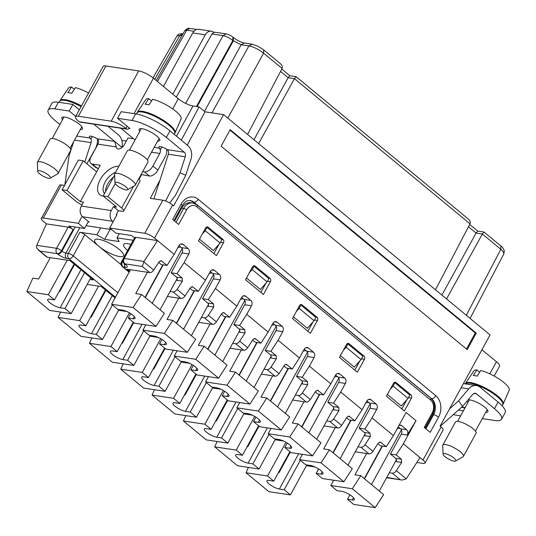 <?xml version="1.0" encoding="UTF-8"?>
<svg xmlns="http://www.w3.org/2000/svg" width="536" height="536" viewBox="0 0 536 536"><rect width="100%" height="100%" fill="white"/><g stroke="black" fill="none" stroke-linecap="round" stroke-linejoin="round"><path stroke-width="0.8" d="M211.981 272.891L209.234 273.4M88.547 93.029A20.134 5.347 -151.3 0 0 75.388 87.623L71.73 93.244A20.75 5.507 -151.3 0 0 69.653 92.829A20.75 5.507 -151.3 0 0 67.871 92.668L71.523 87.04L74.283 89.324M79.368 109.8L72.876 104.426L58.384 102.249A27.37 7.269 -151.3 0 0 51.778 103.488L48.16 110.101A27.37 7.269 -151.3 0 0 55.262 120.701L59.878 124.52M75.75 116.413L69.251 111.039L72.876 104.426M160.184 260.885L161.792 261.126L161.035 260.784L159.038 261.849L153.725 270.077A3.913 2.211 -50.4 0 1 149.738 272.616L127.133 269.219L129.638 271.29M259.015 426.147L247.726 446.763A8.208 2.178 -151.3 0 1 247.25 446.461M258.566 425.785L242.44 455.238L237.615 454.515A8.208 2.178 -151.3 0 0 235.632 454.883A8.208 2.178 -151.3 0 0 239.619 459.432A8.208 2.178 -151.3 0 0 248.054 463.144L252.885 463.868L269.012 434.415M228.249 394.195L227.023 396.439L222.192 395.709L224.631 391.26M222.192 395.709L228.41 400.848L249.923 404.084L227.05 385.176L235.478 372.131L258.345 391.039L249.923 404.084M322.21 471.868L320.977 474.112L316.153 473.389L322.364 478.521L343.877 481.757L352.306 468.712L329.439 449.805L323.644 448.933L335.308 427.621M185.811 415.621L183.392 420.974L206.266 439.875L227.78 443.111L244.188 413.135M168.371 154.227L185.275 156.773A3.913 3.055 98.6 0 0 184.25 152.217L167.346 149.678A3.913 3.055 98.6 0 1 168.371 154.227L153.906 198.876M196.933 368.299L195.707 370.543A8.208 2.178 -151.3 0 0 197.684 370.168A8.208 2.178 -151.3 0 0 193.697 365.626A8.208 2.178 -151.3 0 0 185.262 361.914L180.438 361.184L174.22 356.051L195.734 359.288L218.601 378.188L227.03 365.143L204.162 346.236L198.367 345.365L210.032 324.052M434.301 409.424A11.732 9.159 -81.4 0 1 432.646 414.609L425.182 428.251M174.22 356.051L177.115 350.772M48.314 294.746L54.525 299.885L49.701 299.162A8.208 2.178 -151.3 0 0 47.717 299.53A8.208 2.178 -151.3 0 0 51.704 304.08A8.208 2.178 -151.3 0 0 60.139 307.791L64.97 308.515L71.181 313.654L49.667 310.418L26.8 291.51L48.314 294.746L67.221 260.208M180.605 244.115L183.178 244.503L188.143 248.61A3.913 3.055 -81.4 0 1 188.819 253.977L182.059 252.959A3.913 3.055 -81.4 0 0 181.382 247.599L178.97 245.595M227.78 443.111L221.562 437.979L216.732 437.249A8.208 2.178 -151.3 0 1 208.296 433.537A8.208 2.178 -151.3 0 1 204.31 428.994A8.208 2.178 -151.3 0 1 206.293 428.619L211.124 429.343L227.251 399.89M502.882 404.519A21.507 5.708 -151.3 0 0 503.163 404.09A21.507 5.708 -151.3 0 0 492.457 392.171A21.507 5.708 -151.3 0 0 470.568 382.583A21.507 5.708 -151.3 0 0 465.449 383.441A21.507 5.708 -151.3 0 0 465.248 383.877M377.893 443.674L380.493 445.818L386.242 446.689L380.272 442.033L378.269 443.098L372.956 451.319L365.003 444.746L370.316 436.518L370.088 433.329L364.869 429.014L372.031 417.926L376.734 409.33L369.974 408.311A3.913 3.055 -81.4 0 0 369.297 402.951L366.885 400.955M290.331 452.042L279.048 472.652A8.208 2.178 -151.3 0 1 278.566 472.35M81.479 105.934A21.507 5.708 -151.3 0 0 67.268 100.118A21.507 5.708 -151.3 0 0 65.191 99.709A21.507 5.708 -151.3 0 0 60.072 100.567A21.507 5.708 -151.3 0 0 59.858 101.036M370.101 403.963L340.152 458.662M368.574 402.348L365.833 402.864M351.113 420.217L333.204 452.927M242.44 455.238L236.229 450.099L214.715 446.863L237.582 465.771L259.096 469.007L275.504 439.031M97.967 144.157L116.272 146.911L114.677 141.41L97.291 138.791A3.913 3.055 98.6 0 1 97.967 144.157L91.087 156.72A7.819 4.422 -50.4 0 0 90.932 163.473A7.819 4.422 -50.4 0 0 92.299 164.056L100.266 165.256L96.648 171.868L83.221 160.773L78.39 160.043L62.102 189.804L75.77 201.107A7.819 2.077 28.7 0 0 82.001 204.826M154.495 389.726L152.077 395.079L174.944 413.986L196.457 417.222L212.866 387.247M183.392 420.974L204.906 424.211L223.365 390.496M323.972 425.912L337.653 427.969L329.694 421.397A3.913 2.211 -50.4 0 0 333.68 418.851L338.993 410.63L333.419 409.785A2.345 1.829 98.6 0 0 333.017 406.569L327.798 402.255L338.658 382.416A3.913 3.055 -81.4 0 0 337.982 377.056L335.563 375.059M338.993 410.63L338.765 407.434L333.546 403.119L340.708 392.03L345.418 383.434L338.658 382.416M194.715 203.499L192.994 202.079A11.732 9.159 98.6 0 0 189.818 200.491M192.994 202.079L193.958 202.219A11.732 9.159 98.6 0 0 190.273 200.544C186.528 201.034 186.669 199.72 182.019 205.797A3.913 1.039 -151.3 0 0 181 204.283A15.638 12.214 98.6 0 1 198.186 199.278L435.815 395.729A15.638 12.214 -81.4 0 1 438.515 417.175L430.187 432.385L424.224 427.453L432.19 412.908A9.387 7.33 98.6 0 0 430.569 400.037L196.913 206.876A2.345 1.327 -50.4 0 0 196.96 204.846L192.866 202.99L190.937 202.702A11.732 9.159 98.6 0 0 181.731 208.136L174.629 221.107M116.794 182.327A7.216 1.916 28.7 0 1 124.654 185.892A7.216 1.916 28.7 0 1 127.481 189.804A7.216 1.916 28.7 0 1 125.967 189.911A7.216 1.916 28.7 0 1 119.019 186.95A7.216 1.916 28.7 0 1 114.985 182.964A7.216 1.916 28.7 0 1 116.794 182.327M114.985 182.964L114.604 174.381A11.732 3.116 28.7 0 1 114.711 173.872A11.732 3.116 28.7 0 1 117.545 173.342A11.732 3.116 28.7 0 1 129.591 178.642A11.732 3.116 28.7 0 1 135.286 185.134A11.732 3.116 28.7 0 1 134.918 185.503L127.481 189.804M366.631 453.51L354.959 474.829L360.755 475.7L352.326 488.745L330.812 485.509L333.707 480.229M178.716 298.157L167.044 319.476L172.84 320.347L164.411 333.392L142.904 330.156L145.792 324.876M307.463 352.172L277.514 406.878M305.935 350.564L303.195 351.08M288.475 368.433L270.566 401.142M386.778 477.388L402.047 480.062L406.248 478.842L420.003 457.583L403.347 443.815L416.023 420.673L406.08 412.452L393.404 435.594L372.031 417.926M399.789 479.345L392.332 473.181A3.913 2.211 -50.4 0 0 396.318 470.635L401.632 462.414L401.404 459.218L396.184 454.903L403.347 443.815M150.227 335.462L133.819 365.438L127.608 360.299L143.735 330.846M183.178 244.503A3.913 3.055 98.6 0 0 181.945 243.94A3.913 3.055 98.6 0 0 178.877 245.756L174.173 254.352L167.011 265.441L161.256 264.576L158.663 262.432M116.774 215.124L116.238 214.681L116.962 214.789L109.719 228.014L144.733 233.281A7.819 2.077 28.7 0 1 154.536 238.118L172.639 205.054L173.63 205.878L223.592 114.624L205.04 111.83L199.077 106.899L181.315 140.184M159.963 180.19L150.281 198.327L162.837 200.216A7.819 2.077 28.7 0 1 172.639 205.054M129.122 127.87L128.995 128.097A2.345 1.829 -81.4 0 1 127.159 129.183L79.824 122.061A2.345 1.829 -81.4 0 1 79.087 121.726L78.591 121.317A11.732 3.116 28.7 0 1 75.549 116.774L103.066 66.518A11.732 3.116 28.7 0 1 105.894 65.988L138.737 70.926A11.732 3.116 -151.3 0 1 153.437 78.182L178.294 98.731A11.732 3.116 28.7 0 0 192.994 105.981L199.077 106.899M166.703 149.303A11.732 9.159 -81.4 0 1 166.147 155.025L157.879 170.126A7.819 4.422 129.6 0 1 149.43 176.016L141.102 174.522M139.032 179.252L141.457 174.816M116.238 214.681L118.409 210.715L123.059 211.412A7.819 2.077 28.7 0 0 123.682 211.037L139.976 181.275A7.819 2.077 28.7 0 0 138.697 178.917M165.611 201.013L180.083 172.786L185.751 175.279L190.943 159.259A11.732 9.159 98.6 0 0 187.875 145.604L169.966 130.797A27.37 7.269 -151.3 0 0 135.662 113.873L121.169 111.696L117.552 118.309L129.98 128.58L128.801 128.406M283.939 366.001L286.532 368.145L292.288 369.009L286.311 364.353L284.308 365.418L279.001 373.646L271.042 367.066L276.355 358.845L276.127 355.649L270.908 351.335L278.07 340.246L282.78 331.65L276.02 330.632L265.159 350.47L270.908 351.335M195.707 370.543L190.876 369.82L193.308 365.371M116.272 146.911A5.863 3.317 -50.4 0 0 117.049 148.526A5.863 3.317 -50.4 0 0 124.406 144.553L128.03 137.94L133.625 138.784M96.648 171.868L80.353 201.623L83.495 202.099L81.318 206.065A7.819 6.104 98.6 0 0 82.671 216.785L89.137 222.132L88.078 221.971M118.409 210.715L113.438 206.601L111.267 210.568A7.819 6.104 98.6 0 0 112.614 221.294L82.671 216.785M113.438 206.601L116.573 207.077L103.153 195.975L107.984 196.705L121.652 208.008A7.819 2.077 28.7 0 1 123.682 211.037M151.534 152.211L159.788 153.45L152.907 166.019A7.819 4.422 129.6 0 1 144.459 171.902L142.683 171.634M236.229 450.099L254.687 416.392M343.877 481.757L321.01 462.856L329.439 449.805M320.977 474.112A8.208 2.178 -151.3 0 0 322.96 473.737A8.208 2.178 -151.3 0 0 318.974 469.194A8.208 2.178 -151.3 0 0 310.538 465.483L305.708 464.752L299.497 459.62L321.01 462.856M109.719 228.014L115.937 233.153L131.628 235.512L134.59 237.957M133.819 365.438L112.305 362.202L89.438 343.295L110.952 346.531L129.411 312.823M85.847 325.774L79.63 320.642L58.116 317.406L80.99 336.307L102.503 339.543L96.286 334.41L91.455 333.68A8.208 2.178 -151.3 0 1 83.02 329.968A8.208 2.178 -151.3 0 1 79.033 325.426A8.208 2.178 -151.3 0 1 81.016 325.05L85.847 325.774L105.445 289.983M293.433 316.81L307.316 328.287L314.076 320.716L315.885 317.413L300.971 305.085L300.106 304.95M184.25 152.217L166.341 137.41A27.37 7.269 -151.3 0 0 132.037 120.486L117.552 118.309M71.523 87.04A20.134 5.347 -151.3 0 0 68.508 88.005L60.072 100.567M215.928 420.566A8.208 2.178 -151.3 0 0 216.41 420.867L227.693 400.258M54.525 299.885L74.129 264.087M198.695 322.344L212.377 324.401L204.417 317.828L201.415 317.372M204.417 317.828A3.913 2.211 -50.4 0 0 208.404 315.282L213.717 307.061L213.489 303.865L208.27 299.55L215.432 288.462L220.142 279.866L213.382 278.847A3.913 3.055 -81.4 0 0 212.705 273.487L210.286 271.491M290.887 445.979L289.661 448.223L284.83 447.493L287.269 443.044M74.517 140.11L91.093 142.603A3.913 3.055 98.6 0 0 90.075 138.054L91.053 138.864A6.258 1.662 28.7 0 1 89.432 136.439A6.258 1.662 28.7 0 1 97.706 139.213M352.326 488.745L375.2 507.652L353.686 504.416L347.469 499.277L349.908 494.829M330.812 485.509L337.03 490.648L341.861 491.371A8.208 2.178 -151.3 0 1 350.296 495.083A8.208 2.178 -151.3 0 1 354.283 499.632A8.208 2.178 -151.3 0 1 352.299 500.008L347.469 499.277M122.791 260.871L122.409 261.568A3.913 1.039 -151.3 0 0 121.464 261.742L133.049 240.584A3.913 1.039 28.7 0 1 133.23 240.436M169.671 202.997L175.406 195.446L185.751 175.279M343.241 350.47L346.142 347.228L347.951 343.918L347.087 343.79M199.472 239.13L213.362 250.614L220.122 243.043L205.208 230.708L207.017 227.405L206.152 227.277M207.017 227.405L221.931 239.733L220.122 243.043M202.306 233.957L205.208 230.708M246.453 277.97L260.342 289.453L267.096 281.876L252.188 269.548L253.997 266.245L253.133 266.111M253.997 266.245L268.911 278.573L267.096 281.876M213.717 307.061L208.142 306.217A2.345 1.829 98.6 0 0 207.74 303.001L202.521 298.686L208.27 299.55M189.979 288.321L192.578 290.465L198.327 291.336L205.489 280.241L210.199 271.645A3.913 3.055 98.6 0 1 213.268 269.836A3.913 3.055 98.6 0 1 214.494 270.399L219.465 274.506A3.913 3.055 -81.4 0 1 220.142 279.866M152.077 395.079L173.59 398.315L192.049 364.607M113.511 177.054A13.681 7.739 -50.4 0 0 107.656 184.042A13.681 7.739 -50.4 0 0 105.552 191.6M482.3 418.603L494.942 420.505A27.37 7.269 -151.3 0 0 501.549 419.266A27.37 7.269 -151.3 0 0 494.447 408.667L476.538 393.86A3.913 3.055 -81.4 0 0 475.311 393.297A3.913 3.055 -81.4 0 0 472.719 394.409L462.602 406.348L458.588 400.841L449.55 408.894M458.588 400.841L468.705 388.895A11.732 9.159 -81.4 0 1 476.471 385.565A11.732 9.159 -81.4 0 1 480.156 387.247L498.065 402.054A27.37 7.269 -151.3 0 1 505.167 412.653L501.549 419.266M416.834 462.488L423.125 463.432A7.819 2.077 -151.3 0 0 425.015 463.077A7.819 2.077 -151.3 0 0 422.984 460.049L420.003 457.583M425.015 463.077L443.118 430.013A7.819 2.077 -151.3 0 0 441.088 426.984L440.09 426.167L490.051 334.913L223.592 114.624M227.023 396.439A8.208 2.178 -151.3 0 0 229.006 396.064A8.208 2.178 -151.3 0 0 225.02 391.515A8.208 2.178 -151.3 0 0 216.584 387.803L211.754 387.079L205.543 381.94L227.05 385.176M382.429 446.113L364.527 478.815M296.267 311.637L299.162 308.388L300.971 305.085M299.162 308.388L314.076 320.716M503.163 404.09L509.2 390.215A20.134 5.347 -151.3 0 0 500.403 379.883A20.134 5.347 -151.3 0 0 480.765 370.497L477.114 376.125A20.75 5.507 -151.3 0 0 475.03 375.709A20.75 5.507 -151.3 0 0 473.248 375.542L476.906 369.914A20.134 5.347 -151.3 0 0 473.884 370.885L465.449 383.441M221.562 437.979L237.689 408.519M299.497 459.62L302.391 454.34M390.221 389.31L393.123 386.061L394.932 382.758L394.067 382.63M73.68 141.645L69.003 156.077L64.849 184.779M26.8 291.51L32.857 278.11L38.652 278.981L50.317 257.662M319.456 394.275L301.634 426.823M212.377 324.401A3.913 2.211 -50.4 0 0 216.363 321.861L208.404 315.282M276.14 326.283L246.192 380.989M274.62 324.675L271.873 325.185M257.153 342.544L239.25 375.247M481.931 349.753L496.457 361.76A11.732 3.116 28.7 0 1 499.498 366.302L494.172 376.038M252.617 340.105L255.216 342.249L260.965 343.12L254.995 338.464L252.992 339.529L247.679 347.75A3.913 2.211 -50.4 0 1 243.692 350.296L235.74 343.717A3.913 2.211 -50.4 0 0 239.726 341.177L245.039 332.95L244.811 329.761L239.592 325.446L246.754 314.357L251.458 305.761A3.913 3.055 -81.4 0 0 250.781 300.395L245.81 296.287A3.913 3.055 98.6 0 0 244.584 295.725A3.913 3.055 98.6 0 0 241.515 297.54L236.811 306.136L229.649 317.225L223.894 316.361L221.301 314.217M211.124 429.343L204.906 424.211M375.2 507.652L383.622 494.607L360.755 475.7M59.087 102.356L59.637 101.344A21.507 5.708 28.7 0 1 64.829 100.373A21.507 5.708 28.7 0 1 81.117 106.597M80.333 129.491A11.732 3.116 -151.3 0 0 82.45 128.881A11.732 3.116 -151.3 0 0 79.408 124.339A11.732 3.116 -151.3 0 0 68.816 118.248A11.732 3.116 -151.3 0 0 61.874 117.612A11.732 3.116 -151.3 0 0 62.498 119.729M108.031 126.308L118.496 134.958A11.805 9.219 -81.4 0 1 121.94 147.413L93.827 124.171M69.251 111.039L54.766 108.862A27.37 7.269 -151.3 0 0 48.16 110.101M135.782 237.314A3.913 1.039 -151.3 0 0 134.844 237.488L123.253 258.654A3.913 1.039 28.7 0 1 124.198 258.473L135.782 237.314L157.517 240.584L154.536 238.118M229.649 317.225L223.673 312.568L221.67 313.634L216.363 321.861M370.316 436.518L364.741 435.681A2.345 1.829 98.6 0 0 364.333 432.465L359.113 428.15L364.869 429.014M64.501 185.423L61.412 184.96L43.309 218.025L78.33 223.291L84.541 228.43L68.843 226.065L73.07 229.562L61.486 250.721A3.913 2.211 129.6 0 1 57.258 253.662L39.858 251.049L47.315 257.213L69.921 260.61L93.284 279.926L89.921 279.424M205.543 381.94L208.43 376.661M195.734 359.288L204.162 346.236M222.708 361.572L239.793 330.364M218.601 378.188L197.087 374.952L190.876 369.82M194.514 290.76L176.612 323.463M165.611 342.41L164.385 344.655A8.208 2.178 -151.3 0 0 166.368 344.28A8.208 2.178 -151.3 0 0 162.381 339.73A8.208 2.178 -151.3 0 0 153.946 336.018L149.115 335.295L142.904 330.156M292.649 400.024L306.331 402.08L298.378 395.501A3.913 2.211 -50.4 0 0 302.364 392.962L307.677 384.734L302.103 383.897A2.345 1.829 98.6 0 0 301.694 380.681L296.475 376.366L307.336 356.527A3.913 3.055 -81.4 0 0 306.659 351.167L304.247 349.171M307.677 384.734L307.45 381.545L302.23 377.23L309.393 366.142L314.096 357.546L307.336 356.527M379.307 491.036L396.392 459.828M113.156 221.737L112.614 221.294M245.039 332.95L239.465 332.112A2.345 1.829 98.6 0 0 239.056 328.896L233.837 324.582L244.697 304.743A3.913 3.055 -81.4 0 0 244.021 299.383L241.609 297.386M355.288 451.808L368.969 453.865A3.913 2.211 -50.4 0 0 372.956 451.319M259.571 420.083L258.345 422.328A8.208 2.178 -151.3 0 0 260.322 421.953A8.208 2.178 -151.3 0 0 256.335 417.41A8.208 2.178 -151.3 0 0 247.9 413.698L243.069 412.968L236.858 407.836L258.372 411.072L266.801 398.02L289.668 416.928L281.239 429.973L258.372 411.072M126.329 141.048L121.826 140.372M393.123 386.061L408.037 398.395L401.276 405.966L387.387 394.483M246.031 472.759L268.905 491.659L290.418 494.896L284.201 489.763L279.37 489.033A8.208 2.178 -151.3 0 1 270.935 485.321A8.208 2.178 -151.3 0 1 266.948 480.779A8.208 2.178 -151.3 0 1 268.931 480.403L273.762 481.134L267.544 475.995L246.031 472.759L248.449 467.405M267.544 475.995L286.003 442.28M180.659 246.995L177.919 247.511M288.134 368.386L270.318 400.935M271.069 428.445L268.181 433.725L274.392 438.863L279.223 439.587A8.208 2.178 -151.3 0 1 287.658 443.299A8.208 2.178 -151.3 0 1 291.644 447.848A8.208 2.178 -151.3 0 1 289.661 448.223M347.985 465.141L365.07 433.932M135.059 139.963L120.875 128.238M164.385 344.655L159.554 343.924L161.993 339.476M159.554 343.924L165.771 349.063L187.285 352.299L195.707 339.255L172.84 320.347M86.035 225.696L111.568 229.542M79.63 320.642L98.544 286.097M485.717 412.365A11.732 3.116 -151.3 0 0 487.834 411.755A11.732 3.116 -151.3 0 0 484.785 407.213A11.732 3.116 -151.3 0 0 468.008 399.97M467.144 400.988A11.732 3.116 -151.3 0 0 467.881 402.603M461.751 407.105L465.134 407.615M148.485 377.558L142.268 372.426L120.754 369.19L143.628 388.091L165.142 391.327L158.924 386.195L154.093 385.464A8.208 2.178 -151.3 0 1 145.658 381.753A8.208 2.178 -151.3 0 1 141.672 377.21A8.208 2.178 -151.3 0 1 143.655 376.835L148.485 377.558L164.612 348.105M142.268 372.426L160.726 338.712M80.353 201.623L66.933 190.528L62.102 189.804M163.44 86.45L192.732 32.944L205.295 34.827L172.793 94.182M272.67 375.837L261.005 397.149L266.801 398.02M285.346 413.357L302.431 382.148M165.055 348.474L153.772 369.083A8.208 2.178 -151.3 0 1 153.289 368.781M185.275 156.773L180.083 172.786M276.355 358.845L270.781 358.001A2.345 1.829 98.6 0 0 270.379 354.785L265.159 350.47M213.864 32.368L213.884 32.328A7.819 6.104 98.6 0 0 211.425 31.209L198.869 29.319A7.819 6.104 98.6 0 0 192.732 32.944M211.425 31.209A7.819 6.104 98.6 0 0 205.295 34.827M155.963 326.404L133.096 307.503L141.524 294.452L164.391 313.359L155.963 326.404L134.449 323.168L128.238 318.036L130.67 313.587M165.142 391.327L181.55 361.351M158.924 386.195L175.051 356.735M401.417 429.852L371.468 484.557M399.896 428.244L397.149 428.753M338.779 378.068L308.83 432.773M337.258 376.46L334.511 376.969M319.791 394.329L301.889 427.031M157.611 141.115A11.732 3.116 -151.3 0 0 159.728 140.499A11.732 3.116 -151.3 0 0 156.68 135.956A11.732 3.116 -151.3 0 0 146.094 129.873A11.732 3.116 -151.3 0 0 139.152 129.236A11.732 3.116 -151.3 0 0 139.775 131.354M241.354 349.941L229.683 371.26L235.478 372.131M382.094 446.059L364.272 478.608M127.608 360.299L122.778 359.576A8.208 2.178 -151.3 0 1 114.342 355.864A8.208 2.178 -151.3 0 1 110.356 351.315A8.208 2.178 -151.3 0 1 112.339 350.946L117.163 351.67L110.952 346.531M256.818 342.491L238.996 375.039M254.03 387.468L271.115 356.259M346.142 347.228L361.056 359.555L362.865 356.246L347.951 343.918M337.204 373.579L339.77 373.967L344.742 378.074A3.913 3.055 -81.4 0 1 345.418 383.434M408.037 398.395L409.846 395.086L394.932 382.758M361.056 359.555L354.296 367.127L340.414 355.649M149.738 272.616L142.281 266.452L144.037 261.461L124.198 258.473A3.913 3.055 -81.4 0 0 124.875 263.833A3.913 2.211 129.6 0 1 124.191 263.545L124.694 263.953A3.913 2.211 129.6 0 0 125.37 264.248A7.035 1.869 -151.3 0 1 125.498 267.29A3.913 3.055 98.6 0 1 124.278 263.612M476.243 333.097L230.165 129.658L221.113 146.187L467.191 349.626L476.243 333.097L475.278 332.95L466.474 349.037M249.287 272.797L252.188 269.548M90.932 163.473L95.904 167.58A7.819 4.422 -50.4 0 0 97.271 168.17L98.564 168.364M465.268 383.883A21.507 5.708 28.7 0 1 470.206 383.247A21.507 5.708 28.7 0 1 492.303 392.968A21.507 5.708 28.7 0 1 502.741 404.874L502.185 405.893M259.096 469.007L252.885 463.868M167.373 296.455L181.054 298.512A3.913 2.211 -50.4 0 0 185.041 295.966L177.088 289.393L182.401 281.166L182.173 277.976L176.954 273.661L184.116 262.573L188.819 253.977M181.054 298.512L173.101 291.932A3.913 2.211 -50.4 0 0 177.088 289.393M89.438 343.295L91.857 337.941M340.708 392.03L362.088 409.705L354.926 420.793L348.949 416.137L346.946 417.202L341.64 425.43L333.68 418.851M337.653 427.969A3.913 2.211 -50.4 0 0 341.64 425.43M401.632 462.414L396.057 461.57A2.345 1.829 98.6 0 0 395.655 458.354L390.436 454.039L401.297 434.2A3.913 3.055 -81.4 0 0 400.62 428.84L398.201 426.844M390.436 454.039L396.184 454.903M399.072 425.249L401.692 425.638L406.663 429.751C408.043 431.192 408.198 432.967 407.125 435.078L416.023 420.673M64.97 308.515L84.567 272.717M37.714 171.339L37.332 162.756A11.732 3.116 28.7 0 1 37.44 162.247A11.732 3.116 28.7 0 1 40.267 161.718A11.732 3.116 28.7 0 1 52.32 167.018A11.732 3.116 28.7 0 1 58.015 173.517A11.732 3.116 28.7 0 1 57.647 173.878L50.21 178.18A7.216 1.916 28.7 0 1 48.696 178.287A7.216 1.916 28.7 0 1 41.748 175.326A7.216 1.916 28.7 0 1 37.714 171.339A7.216 1.916 28.7 0 1 39.517 170.703A7.216 1.916 28.7 0 1 47.382 174.267A7.216 1.916 28.7 0 1 50.21 178.18M37.44 162.247L50.109 139.105A11.732 3.116 28.7 0 1 52.943 138.569A11.732 3.116 28.7 0 1 64.99 143.876A11.732 3.116 28.7 0 1 70.685 150.368L58.015 173.517M117.163 351.67L133.29 322.216M368.52 399.467L371.086 399.856L376.058 403.963A3.913 3.055 -81.4 0 1 376.734 409.33M96.286 334.41L112.413 304.95M134.295 316.515L133.069 318.759A8.208 2.178 -151.3 0 0 135.045 318.384A8.208 2.178 -151.3 0 0 131.059 313.841A8.208 2.178 -151.3 0 0 122.623 310.13L117.799 309.399L111.582 304.267L133.096 307.503M133.069 318.759L128.238 318.036M454.072 461.161A7.216 1.916 28.7 0 1 447.125 458.2A7.216 1.916 28.7 0 1 443.091 454.213A7.216 1.916 28.7 0 1 444.9 453.577A7.216 1.916 28.7 0 1 452.759 457.141A7.216 1.916 28.7 0 1 455.587 461.054A7.216 1.916 28.7 0 1 454.072 461.161M443.091 454.213L442.709 445.63A11.732 3.116 28.7 0 1 442.816 445.121A11.732 3.116 28.7 0 1 445.651 444.592A11.732 3.116 28.7 0 1 457.697 449.892A11.732 3.116 28.7 0 1 463.392 456.391A11.732 3.116 28.7 0 1 463.024 456.752L455.587 461.054M261.334 374.128L275.015 376.185A3.913 2.211 -50.4 0 0 279.001 373.646M275.015 376.185L267.055 369.612A3.913 2.211 -50.4 0 0 271.042 367.066M159.788 153.45A3.913 3.055 98.6 0 0 159.112 148.09L160.599 149.323A6.258 1.662 -151.3 0 1 158.978 146.904A6.258 1.662 -151.3 0 1 167.634 149.946M160.07 309.788L177.155 278.579M194.179 290.706L176.357 323.255M268.181 433.725L289.688 436.961L312.562 455.868L291.048 452.632L284.83 447.493M187.278 145.115L205.04 111.83M442.816 445.121L455.486 421.979A11.732 3.116 28.7 0 1 458.32 421.45A11.732 3.116 28.7 0 1 470.373 426.75A11.732 3.116 28.7 0 1 476.068 433.242L463.392 456.391M312.562 455.868L320.984 442.823L298.117 423.916L292.321 423.045L303.992 401.725M61.412 184.96A7.819 2.077 -151.3 0 0 59.523 185.315L41.426 218.38A7.819 2.077 -151.3 0 0 43.456 221.408L46.438 223.874L68.172 227.143L56.582 248.302L36.75 245.321L46.438 223.874M127.159 129.183A2.345 1.829 -81.4 0 1 126.422 128.848L125.92 128.439A11.732 3.116 -151.3 0 0 111.22 121.183L78.383 116.245L105.894 65.988M75.549 116.774A11.732 3.116 28.7 0 1 78.383 116.245M133.739 322.578L122.449 343.194A8.208 2.178 -151.3 0 1 121.974 342.893M98.155 143.762L86.899 163.815M453.235 414.697L460.645 415.815M95.884 147.815L96.761 145.095A11.732 9.159 98.6 0 0 97.411 139.012M401.692 425.638L400.439 425.075L399.079 425.229M176.069 222.299L183.667 208.424A2.345 0.623 28.7 0 1 186.608 209.878L178.642 224.423L172.672 219.492L181 204.283M339.462 357.378L357.358 372.178L364.42 359.281A2.345 1.829 98.6 0 0 364.011 356.065L349.097 343.737A2.345 1.829 98.6 0 0 348.36 343.395A2.345 1.829 98.6 0 0 346.524 344.487L339.462 357.378M396.077 382.57L410.991 394.905A2.345 1.829 98.6 0 1 411.4 398.121L404.338 411.012L386.443 396.218L393.498 383.32A2.345 1.829 98.6 0 1 395.34 382.235A2.345 1.829 98.6 0 1 396.077 382.57L394.536 382.342M317.439 320.441A2.345 1.829 -81.4 0 0 317.037 317.225L302.123 304.897A2.345 1.829 -81.4 0 0 301.386 304.562A2.345 1.829 -81.4 0 0 299.544 305.647L292.482 318.538L310.377 333.338L317.439 320.441L314.471 319.999M216.423 255.659L223.485 242.768A2.345 1.829 98.6 0 0 223.077 239.552L208.162 227.217A2.345 1.829 98.6 0 0 207.425 226.882A2.345 1.829 98.6 0 0 205.583 227.968L198.528 240.865L216.423 255.659M245.508 279.705L263.404 294.499L270.459 281.601A2.345 1.829 98.6 0 0 270.057 278.385L255.143 266.057A2.345 1.829 98.6 0 0 254.406 265.722A2.345 1.829 98.6 0 0 252.563 266.807L245.508 279.705M144.037 261.461L157.517 240.584L174.173 254.352M184.116 262.573L205.489 280.241M215.432 288.462L236.811 306.136M246.754 314.357L268.127 332.025L272.837 323.429A3.913 3.055 98.6 0 1 275.906 321.62A3.913 3.055 98.6 0 1 277.132 322.183L282.103 326.29A3.913 3.055 -81.4 0 1 282.78 331.65M278.07 340.246L299.45 357.921L304.153 349.325A3.913 3.055 98.6 0 1 307.222 347.509A3.913 3.055 98.6 0 1 308.448 348.072L313.419 352.179A3.913 3.055 -81.4 0 1 314.096 357.546M309.393 366.142L330.766 383.81L335.476 375.213A3.913 3.055 98.6 0 1 338.544 373.404A3.913 3.055 98.6 0 1 339.77 373.967M362.088 409.705L366.792 401.109A3.913 3.055 98.6 0 1 369.86 399.293A3.913 3.055 98.6 0 1 371.086 399.856M196.457 417.222L190.246 412.084L185.416 411.36A8.208 2.178 -151.3 0 1 176.981 407.648A8.208 2.178 -151.3 0 1 172.994 403.099A8.208 2.178 -151.3 0 1 174.977 402.73L179.801 403.454L173.59 398.315M462.602 406.348L440.23 426.281M39.858 251.049L36.877 248.275L36.441 246.654L36.75 245.321M163.199 264.864L145.29 297.574M114.63 175.011L103.153 195.975M115.18 183.56L107.984 196.705M284.201 489.763L300.328 460.303M225.837 316.649L207.928 349.358M174.776 133.27A21.507 5.708 -151.3 0 0 175.058 132.841A21.507 5.708 -151.3 0 0 165.584 121.746A21.507 5.708 -151.3 0 0 144.539 111.743A21.507 5.708 -151.3 0 0 142.462 111.334A21.507 5.708 -151.3 0 0 137.343 112.192A21.507 5.708 -151.3 0 0 137.136 112.661M175.058 132.841L181.094 118.965A20.134 5.347 -151.3 0 0 172.297 108.634A20.134 5.347 -151.3 0 0 152.66 99.247L149.008 104.868A20.75 5.507 -151.3 0 0 146.924 104.453A20.75 5.507 -151.3 0 0 145.142 104.292L148.8 98.664A20.134 5.347 -151.3 0 0 145.779 99.629L137.343 112.192M243.297 298.78L240.557 299.296M58.116 317.406L60.535 312.053M91.093 142.603L84.788 162.066M74.571 264.456L59.811 291.41A8.208 2.178 -151.3 0 1 59.335 291.108M173.101 291.932L170.093 291.484M102.503 339.543L118.912 309.567M190.246 412.084L206.373 382.63M316.153 473.389L318.585 468.94M71.181 313.654L90.778 277.856M368.969 453.865L361.016 447.285A3.913 2.211 -50.4 0 0 365.003 444.746M281.239 429.973L259.726 426.736L253.515 421.604L255.947 417.155M258.345 422.328L253.515 421.604M198.327 291.336L192.357 286.68L190.354 287.745L185.041 295.966M191.392 335.683L208.477 304.475M289.688 436.961L298.117 423.916M43.309 218.025A7.819 2.077 -151.3 0 0 41.426 218.38M114.711 173.872L127.38 150.73A11.732 3.116 28.7 0 1 130.215 150.194A11.732 3.116 28.7 0 1 142.268 155.5A11.732 3.116 28.7 0 1 147.963 161.993L135.286 185.134M225.495 316.602L207.68 349.15M273.762 481.134L289.889 451.674M196.377 374.363L185.088 394.978A8.208 2.178 -151.3 0 1 184.612 394.677M236.858 407.836L239.753 402.556M147.393 272.268L135.729 293.581L141.524 294.452M162.857 264.817L145.042 297.366M182.186 248.604L152.237 303.309M361.016 447.285L358.008 446.836M115.448 297.199L68.99 258.794A3.913 2.211 -50.4 0 0 73.218 255.846L84.802 234.688L121.149 264.737M214.715 446.863L217.134 441.51M392.332 473.181L389.33 472.725M179.801 403.454L195.928 374.001M84.802 234.688A3.913 1.039 -151.3 0 0 79.904 232.269L96.916 234.828L104.674 239.358L110.168 229.328M290.418 494.896L306.827 464.92M136.358 113.987L136.915 112.969A21.507 5.708 28.7 0 1 142.1 111.997A21.507 5.708 28.7 0 1 164.197 121.712A21.507 5.708 28.7 0 1 174.636 133.625L174.247 134.342M90.651 316.997A8.208 2.178 -151.3 0 0 91.133 317.299L105.887 290.351M83.221 160.773L66.933 190.528M119.555 256.556A16.422 4.362 28.7 0 1 98.972 246.399A16.422 4.362 28.7 0 1 94.711 240.041A16.422 4.362 28.7 0 1 98.671 239.297A16.422 4.362 28.7 0 1 115.548 246.721A16.422 4.362 28.7 0 1 123.514 255.813A16.422 4.362 28.7 0 1 119.555 256.556M350.772 420.17L332.957 452.719M213.502 274.499L183.553 329.205M252.215 415.119L243.8 413.852M243.692 350.296L230.011 348.239M148.8 98.664L151.561 100.949M316.669 439.252L333.754 408.043M78.33 223.291L82.155 216.303M120.754 369.19L123.173 363.837M187.285 352.299L164.411 333.392M244.825 300.388L214.876 355.093M476.906 369.914L479.66 372.198M229.917 130.107L475.278 332.95M104.674 239.358L119.166 241.535L116.982 237.85L119.28 233.656M211.921 33.976L223.05 35.651C226.286 36.314 229.555 37.929 232.845 40.488L232.899 37.158C231.532 35.818 229.267 34.726 226.091 33.882L214.782 32.22L212.336 33.379L176.31 97.09M253.964 139.729L288.16 77.72L280.542 71.429M435.493 289.802L470.012 223.814C470.682 222.246 470.139 220.665 468.377 219.09L296.093 76.688L294.438 78.665L258.633 143.588M441.878 295.081L476.075 233.073L468.457 226.782M466.313 315.282L500.832 249.3L500.885 245.964L484.008 232.041L482.353 234.018L446.548 298.941M484.008 232.041L477.73 231.096L476.075 233.073L482.353 234.018L501.24 249.642L503.331 251.813L503.894 253.809L504.276 250.614C503.076 248.041 501.944 246.486 500.885 245.964L500.885 245.964M296.093 76.688L289.815 75.743L288.16 77.72L294.438 78.665L470.012 223.814M282.097 68.461L263.612 53.185L263.665 49.855L280.462 63.737C282.224 65.312 282.767 66.893 282.097 68.461L247.578 134.449M158.261 337.445L149.839 336.179M233.837 324.582L239.592 325.446M116.982 237.85L133.303 240.302M47.315 257.213A3.913 2.211 129.6 0 1 46.632 256.918L38.378 250.091M298.378 395.501L295.37 395.052M292.288 369.009L299.45 357.921M401.819 408.928L406.878 399.688M354.839 370.095L359.897 360.849M307.858 331.255L312.924 322.015M260.885 292.415L265.943 283.175M213.904 253.575L218.963 244.336M87.201 284.395L101.237 286.505L115.052 297.922M111.582 304.267L130.496 269.722M220.899 389.23L212.477 387.964M100.708 227.907L96.916 234.828M267.055 369.612L264.054 369.157M161.792 261.126L167.011 265.441M202.521 298.686L213.382 278.847M84.541 228.43L88.346 221.482M182.401 281.166L176.826 280.328A2.345 1.829 98.6 0 0 176.418 277.112L171.198 272.797L182.059 252.959M171.198 272.797L176.954 273.661M73.07 229.562A3.913 1.039 -151.3 0 0 68.172 227.143M260.965 343.12L268.127 332.025M126.938 311.55L118.523 310.284M189.577 363.334L181.161 362.068M283.537 441.014L275.115 439.748M235.74 343.717L232.731 343.268M282.103 326.29L275.343 325.272A3.913 3.055 -81.4 0 1 276.02 330.632M127.628 250.493A16.422 4.362 28.7 0 1 123.689 244.403A16.422 4.362 28.7 0 1 127.655 243.652A16.422 4.362 28.7 0 1 130.938 244.436M275.343 325.272L272.925 323.275M329.694 421.397L326.692 420.941M306.331 402.08A3.913 2.211 -50.4 0 0 310.317 399.534L302.364 392.962M386.242 446.689L393.404 435.594M359.113 428.15L369.974 408.311M354.926 420.793L349.171 419.929L346.578 417.785M327.798 402.255L333.546 403.119M315.255 391.89L317.855 394.034L323.603 394.905L317.634 390.248L315.63 391.313L310.317 399.534M323.603 394.905L330.766 383.81M296.475 376.366L302.23 377.23M438.515 417.175A3.913 1.039 -151.3 0 0 433.617 414.757L432.646 414.609M425.906 428.84L433.617 414.757A11.732 9.159 -81.4 0 0 431.587 398.677L431.286 398.63M267.357 427.889L248.054 463.144M188.143 248.61L181.382 247.599M379.421 442.126L381.022 442.368M333.017 406.569L338.765 407.434M406.248 478.842L396.318 470.635M144.733 233.281L162.837 200.216M192.994 105.981L176.465 136.178M285.46 364.453L287.068 364.694M198.186 199.278A3.913 2.211 129.6 0 1 193.958 202.219L431.587 398.677A3.913 2.211 129.6 0 0 435.815 395.729M118.871 166.274A17.594 9.95 -50.4 0 0 100.272 179.573A17.594 9.95 -50.4 0 0 103.334 196.129M81.318 206.065L111.267 210.568M57.761 254.077A3.913 2.211 129.6 0 0 61.982 251.129L61.486 250.721A3.913 1.039 -151.3 0 0 58.9 249.106A3.913 1.039 -151.3 0 0 56.582 248.302A3.913 3.055 -81.4 0 0 57.258 253.662L57.761 254.077A7.035 1.869 -151.3 0 0 66.578 258.426L68.99 258.794A3.913 3.055 -81.4 0 1 68.32 253.428A3.913 1.039 28.7 0 1 73.218 255.846L117.873 292.77M144.459 171.902L149.43 176.016M166.341 137.41L169.966 130.797M132.037 120.486L135.662 113.873M91.053 138.864L92.346 136.506M207.74 303.001L213.489 303.865M115.562 172.324A13.681 7.739 -50.4 0 0 105.17 181.992A13.681 7.739 -50.4 0 0 104.533 193.463M468.705 388.895L461.121 387.756M441.088 426.984L422.984 460.049M353.526 497.763L352.299 500.008M236.034 401.993L216.732 437.249M90.075 138.054L76.742 136.044M364.333 432.465L370.088 433.329M301.694 380.681L307.45 381.545M239.056 328.896L244.811 329.761M473.971 393.471L476.538 393.86M251.458 305.761L244.697 304.743M250.781 300.395L244.021 299.383M270.379 354.785L276.127 355.649M211.928 270.01L214.494 270.399M344.742 378.074L337.982 377.056M153.725 270.077L143.795 261.87M97.271 168.17L92.299 164.056M494.447 408.667L498.065 402.054M407.125 435.078L401.297 434.2M80.969 269.742L60.139 307.791M376.058 403.963L369.297 402.951M112.285 295.638L91.455 333.68M298.673 453.778L279.37 489.033M154.194 147.353L159.112 148.09M395.655 458.354L401.404 459.218M122.938 261.648L122.409 261.568A3.913 3.055 98.6 0 0 123.086 266.928L129.236 272.013M125.498 267.29L123.086 266.928A3.913 2.211 129.6 0 1 122.402 266.633L129.136 272.201M152.907 166.019L157.879 170.126M489.844 373.84L496.457 361.76M178.294 98.731L172.713 108.922M153.437 78.182L134.034 113.625M127.133 126.228L125.92 128.439M138.737 70.926L111.22 121.183M126.422 128.848L79.087 121.726M458.401 410.094L463.365 410.844M461.429 407.394L464.967 407.93M196.913 206.876A9.387 7.33 98.6 0 0 186.608 209.878M142.08 324.32L122.778 359.576M173.396 350.209L154.093 385.464M192.866 202.99A11.732 9.159 98.6 0 0 183.667 208.424L181.731 208.136M219.465 274.506L212.705 273.487M348.099 416.238L349.707 416.479M255.746 338.799L254.144 338.558M204.719 376.105L185.416 411.36M66.578 258.426A3.913 3.055 -81.4 0 1 65.901 253.066L68.32 253.428L79.904 232.269M305.882 347.683L308.448 348.072M142.281 266.452L124.875 263.833L125.37 264.248M161.892 146.965L160.599 149.323M313.419 352.179L306.659 351.167M222.822 312.669L224.43 312.91M54.766 108.862L58.384 102.249M121.652 208.008L133.538 186.3M247.679 347.75L239.726 341.177M274.566 321.794L277.132 322.183M306.605 465.328L313.634 466.387M193.931 31.276L186.742 30.19L189.784 28.421L196.745 29.467M226.091 33.882L223.05 35.651L185.684 103.408M232.899 37.158L233.401 37.567L233.348 40.897L197.114 106.604M196.444 106.503L232.845 40.488L241.187 44.769L244.228 43.001C244.068 43.329 237.951 40.796 237.528 40.334L233.401 37.567M263.665 49.855L258.024 46.264L251.96 44.16L248.912 45.928L241.187 44.769L204.464 111.354M211.995 112.875L248.912 45.928C253.769 46.934 258.674 49.352 263.612 53.185L227.813 118.108M154.737 79.254L179.768 35.53L181.825 35.838M182.81 33.761L179.768 35.53L176.954 36.033C177.872 34.217 179.821 33.46 182.81 33.761L182.997 33.788M156.257 80.507L184.866 30.518L186.742 30.19L157.403 81.459M406.663 429.751L400.62 428.84M75.181 227.023L61.982 251.129A3.129 0.831 -151.3 0 0 65.901 253.066L79.784 227.713M191.506 286.773L193.107 287.015M432.19 412.908A2.345 0.623 28.7 0 1 432.793 413.812C435.594 407.561 434.863 402.295 430.609 398.013L196.96 204.846M430.569 400.037A2.345 1.327 -50.4 0 0 430.609 398.013M361.452 358.832L364.42 359.281M347.556 343.502L349.097 343.737M362.336 355.81L364.011 356.065M411.4 398.121L408.432 397.672M410.991 394.905L409.316 394.65M302.123 304.897L300.582 304.662M317.037 317.225L315.356 316.97M223.485 242.768L220.517 242.319M208.162 227.217L206.621 226.989M223.077 239.552L221.401 239.297M253.602 265.822L255.143 266.057M268.382 278.137L270.057 278.385M267.491 281.159L270.459 281.601M243.244 295.899L245.81 296.287M176.418 277.112L182.173 277.976M316.783 390.342L318.384 390.583M182.019 205.797L173.945 220.544M476.471 385.565L463.399 383.595M147.333 159.882L159.098 138.389M70.062 148.258L81.827 126.764M457.603 421.37L469.375 399.876M306.418 465.677L314.98 466.963M251.96 44.16L244.228 43.001M469.69 224.423L477.777 231.103M281.775 69.07L289.862 75.75M184.866 30.518C188.625 26.954 189.02 28.777 189.784 28.421M153.021 77.841L176.954 36.033M470.099 318.411L503.894 253.809M125.283 264.228L125.498 264.73L124.694 263.953M121.464 261.742A3.913 3.913 0 0 0 122.402 266.633M386.59 477.737L402.047 480.062M123.253 258.654A3.913 3.913 0 0 0 124.191 263.545M424.981 428.083L432.793 413.812M475.439 431.132L487.204 409.638M52.227 138.489L63.992 117.002M129.504 150.114L141.269 128.627"/></g></svg>
